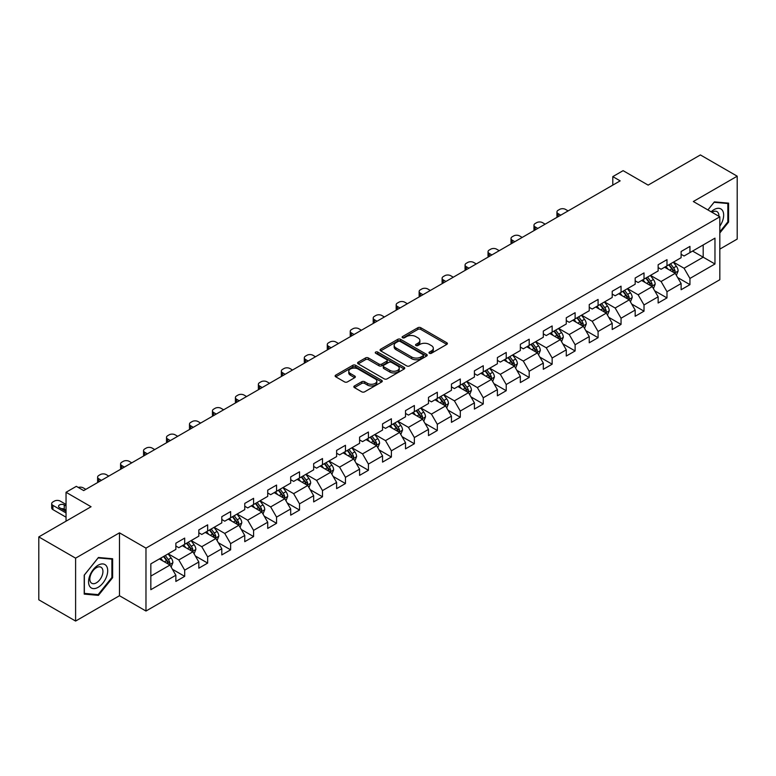 <?xml version="1.0" encoding="UTF-8"?>
<svg xmlns="http://www.w3.org/2000/svg" width="776" height="776" viewBox="0 0 776 776"><rect width="100%" height="100%" fill="white"/><g stroke="black" fill="none" stroke-linecap="round" stroke-linejoin="round"><path stroke-width="1.16" d="M429.409 353.264A1.426 0.825 0 0 0 431.437 353.264L446.782 344.399A2.047 1.183 0 0 0 447.383 343.564A2.047 1.183 0 0 0 446.782 342.73L420.776 327.714A2.047 1.183 0 0 0 417.886 327.714L402.531 336.571A1.426 0.825 0 0 0 402.113 337.162A1.426 0.825 0 0 0 402.531 337.744A1.426 0.825 0 0 0 404.558 337.744L406.546 336.6A6.538 3.773 0 0 1 415.79 336.6L417.954 337.851A6.538 3.773 0 0 1 419.874 340.519A6.538 3.773 0 0 1 417.954 343.186L415.975 344.331A1.426 0.825 0 0 0 415.548 344.922A1.426 0.825 0 0 0 415.975 345.504A1.426 0.825 0 0 0 417.992 345.504L419.981 344.36A6.538 3.773 0 0 1 429.225 344.36L431.398 345.611A6.538 3.773 0 0 1 433.309 348.279A6.538 3.773 0 0 1 431.398 350.946L429.409 352.091A1.426 0.825 0 0 0 428.992 352.673A1.426 0.825 0 0 0 429.409 353.264L429.409 352.091M354.448 385.944A2.047 1.183 0 0 0 353.846 386.778A2.047 1.183 0 0 0 354.448 387.612L361.742 391.822A2.047 1.183 0 0 0 364.633 391.822L381.685 381.986A2.047 1.183 0 0 0 382.287 381.152A2.047 1.183 0 0 0 381.685 380.318L355.68 365.292A2.047 1.183 0 0 0 352.789 365.292L335.736 375.138A2.047 1.183 0 0 0 335.135 375.972A2.047 1.183 0 0 0 335.736 376.806L344.554 381.899A2.047 1.183 0 0 0 347.444 381.899L354.739 377.689A2.047 1.183 0 0 0 355.34 376.855A2.047 1.183 0 0 0 354.739 376.02L350.364 373.489A5.471 3.152 0 0 1 348.764 371.258A5.471 3.152 0 0 1 352.139 368.348A5.471 3.152 0 0 1 358.095 369.027L375.225 378.911A5.471 3.152 0 0 1 376.826 381.152A5.471 3.152 0 0 1 373.45 384.062A5.471 3.152 0 0 1 367.494 383.383L364.633 381.734A2.047 1.183 0 0 0 361.742 381.734L354.448 385.944L354.448 387.612M719.827 249.115L737.2 239.086L737.2 176.191L700.398 154.938L648.135 185.115L623.109 170.662L612.798 176.618L620.16 180.866L83.701 490.587L76.339 486.339L66.038 492.285L66.038 521.191M75.602 558.157L75.602 621.062L119.475 595.726L119.475 532.831L75.602 558.157L38.8 536.914L91.064 506.738L66.038 492.285M119.475 532.831L145.975 548.128L719.827 216.814L719.827 279.719L145.975 611.032L145.975 548.128M737.2 176.191L693.327 201.517L719.827 216.814M406.682 365.884A2.047 1.183 0 0 0 409.573 365.884L426.625 356.038A2.047 1.183 0 0 0 427.227 355.204A2.047 1.183 0 0 0 426.625 354.37L400.62 339.345A2.047 1.183 0 0 0 397.729 339.345L380.676 349.19A2.047 1.183 0 0 0 380.075 350.024A2.047 1.183 0 0 0 380.676 350.859L406.682 365.884M376.263 353.575A1.426 0.825 0 0 1 377.718 353.769L377.718 352.071L404.16 367.339A2.047 1.183 0 0 1 404.752 368.173A2.047 1.183 0 0 1 404.16 369.007L387.108 378.853A2.047 1.183 0 0 1 384.217 378.853L358.202 363.837L365.506 359.657L365.506 357.949L358.202 362.169A2.047 1.183 0 0 0 357.61 363.003A2.047 1.183 0 0 0 358.202 363.837L358.202 362.169M365.506 359.657A2.047 1.183 0 0 1 368.396 359.657L368.396 357.949A2.047 1.183 0 0 0 365.506 357.949M368.396 357.949L378.94 364.041A2.047 1.183 0 0 0 381.831 364.041L386.671 361.247A2.047 1.183 0 0 0 387.272 360.413A2.047 1.183 0 0 0 386.671 359.579L375.691 353.245A1.426 0.825 0 0 1 375.274 352.653A1.426 0.825 0 0 1 376.156 351.897A1.426 0.825 0 0 1 377.718 352.071M75.602 621.062L38.8 599.809L38.8 536.914M172.398 569.254L184.688 576.355L184.688 570.147L198.821 561.989L198.821 568.187L207.658 563.095L207.658 556.887L221.791 548.729L221.791 554.927L230.627 549.835L230.627 543.627L244.76 535.469L244.76 541.667L253.587 536.575L253.587 530.367L267.72 522.209L267.72 528.417L276.557 523.315L276.557 517.107L290.69 508.949L290.69 515.157L299.526 510.055L299.526 503.847L313.659 495.689L313.659 501.897L322.486 496.795L322.486 490.587L336.619 482.43L336.619 488.637L345.456 483.535L345.456 477.327L359.589 469.17L359.589 475.378L368.416 470.275L368.416 464.067L382.549 455.91L382.549 462.118L391.385 457.015L391.385 450.808L405.518 442.65L405.518 448.858L414.355 443.756L414.355 437.548L428.488 429.39L428.488 435.598L437.315 430.496L437.315 424.297L451.448 416.13L451.448 422.338L460.284 417.236L460.284 411.037L474.417 402.87L474.417 409.078L483.254 403.976L483.254 397.778L497.387 389.62L497.387 395.818L506.214 390.716L506.214 384.518L520.347 376.36L520.347 382.558L529.183 377.456L529.183 371.258L543.316 363.1L543.316 369.298L552.143 364.206L552.143 357.998L566.276 349.84L566.276 356.038L575.113 350.946L575.113 344.738L589.246 336.58L589.246 342.779L598.083 337.686L598.083 331.478L612.215 323.32L612.215 329.519L621.043 324.426L621.043 318.218L635.175 310.06L635.175 316.269L644.012 311.166L644.012 304.958L658.145 296.801L658.145 303.009L666.982 297.906L666.982 291.698L681.115 283.541L681.115 289.749L689.942 284.647L689.942 278.438L714.968 263.995L714.968 238.154L703.192 244.954L703.192 257.195L714.968 263.995M184.688 576.355L175.861 581.447L175.861 575.249L150.835 589.692L150.835 563.851L175.861 549.408L175.861 543.2L184.688 538.098L184.688 544.306L198.821 536.148L198.821 529.94L207.658 524.838L207.658 531.046L221.791 522.888L221.791 516.68L230.627 511.578L230.627 517.786L244.76 509.628L244.76 503.42L253.587 498.328L253.587 504.526L267.72 496.368L267.72 490.16L276.557 485.068L276.557 491.266L290.69 483.108L290.69 476.9L299.526 471.808L299.526 478.006L313.659 469.849L313.659 463.65L322.486 458.548L322.486 464.746L336.619 456.589L336.619 450.39L345.456 445.288L345.456 451.486L359.589 443.329L359.589 437.13L368.416 432.028L368.416 438.236L382.549 430.069L382.549 423.871L391.385 418.768L391.385 424.976L405.518 416.809L405.518 410.611L414.355 405.509L414.355 411.716L428.488 403.549L428.488 397.351L437.315 392.249L437.315 398.457L451.448 390.299L451.448 384.091L460.284 378.989L460.284 385.197L474.417 377.039L474.417 370.831L483.254 365.729L483.254 371.937L497.387 363.779L497.387 357.571L506.214 352.469L506.214 358.677L520.347 350.519L520.347 344.311L529.183 339.209L529.183 345.417L543.316 337.259L543.316 331.051L552.143 325.949L552.143 332.157L566.276 323.999L566.276 317.791L575.113 312.689L575.113 318.897L589.246 310.74L589.246 304.531L598.083 299.439L598.083 305.637L612.215 297.48L612.215 291.272L621.043 286.179L621.043 292.377L635.175 284.22L635.175 278.012L644.012 272.919L644.012 279.118L658.145 270.96L658.145 264.752L666.982 259.659L666.982 265.858L681.115 257.7L681.115 251.502L689.942 246.399L689.942 252.598L714.968 238.154M182.341 545.664L192.933 551.784L178.8 559.942L168.208 553.822M175.861 546.003L178.8 547.71L184.688 544.306M178.8 559.942L184.688 570.147M192.933 551.784L198.821 561.989M205.3 532.404L215.903 538.525L201.77 546.682L191.168 540.571M198.821 532.743L201.77 534.451L207.658 531.046M201.77 546.682L207.658 556.887M215.903 538.525L221.791 548.729M228.27 519.144L238.872 525.265L224.739 533.422L214.137 527.311M221.791 519.483L224.739 521.191L230.627 517.786M224.739 533.422L230.627 543.627M238.872 525.265L244.76 535.469M251.23 505.884L261.832 512.005L247.699 520.172L237.097 514.052M244.76 506.224L247.699 507.931L253.587 504.526M247.699 520.172L253.587 530.367M261.832 512.005L267.72 522.209M274.2 492.634L284.802 498.745L270.669 506.912L260.067 500.792M267.72 492.973L270.669 494.671L276.557 491.266M270.669 506.912L276.557 517.107M284.802 498.745L290.69 508.949M297.169 479.374L307.762 485.485L293.638 493.652L283.036 487.532M290.69 479.714L293.638 481.411L299.526 478.006M293.638 493.652L299.526 503.847M307.762 485.485L313.659 495.689M320.129 466.114L330.731 472.235L316.598 480.392L305.996 474.272M313.659 466.454L316.598 468.151L322.486 464.746M316.598 480.392L322.486 490.587M330.731 472.235L336.619 482.43M343.099 452.854L353.701 458.975L339.568 467.133L328.966 461.012M336.619 453.194L339.568 454.891L345.456 451.486M339.568 467.133L345.456 477.327M353.701 458.975L359.589 469.17M366.068 439.594L376.661 445.715L362.528 453.873L351.935 447.752M359.589 439.934L362.528 441.631L368.416 438.236M362.528 453.873L368.416 464.067M376.661 445.715L382.549 455.91M389.028 426.334L399.63 432.455L385.497 440.613L374.895 434.492M382.549 426.674L385.497 428.371L391.385 424.976M385.497 440.613L391.385 450.808M399.63 432.455L405.518 442.65M411.998 413.075L422.6 419.195L408.467 427.353L397.865 421.232M405.518 413.414L408.467 415.111L414.355 411.716M408.467 427.353L414.355 437.548M422.6 419.195L428.488 429.39M434.958 399.815L445.56 405.935L431.427 414.093L420.825 407.972M428.488 400.154L431.427 401.852L437.315 398.457M431.427 414.093L437.315 424.297M445.56 405.935L451.448 416.13M457.927 386.555L468.529 392.675L454.397 400.833L443.794 394.712M451.448 386.894L454.397 388.592L460.284 385.197M454.397 400.833L460.284 411.037M468.529 392.675L474.417 402.87M480.897 373.295L491.489 379.415L477.356 387.573L466.764 381.452M474.417 373.634L477.356 375.332L483.254 371.937M477.356 387.573L483.254 397.778M491.489 379.415L497.387 389.62M503.857 360.035L514.459 366.156L500.326 374.313L489.724 368.193M497.387 360.374L500.326 362.072L506.214 358.677M500.326 374.313L506.214 384.518M514.459 366.156L520.347 376.36M526.826 346.775L537.428 352.896L523.296 361.053L512.693 354.933M520.347 347.115L523.296 348.822L529.183 345.417M523.296 361.053L529.183 371.258M537.428 352.896L543.316 363.1M549.796 333.515L560.388 339.636L546.255 347.793L535.663 341.673M543.316 333.855L546.255 335.562L552.143 332.157M546.255 347.793L552.143 357.998M560.388 339.636L566.276 349.84M572.756 320.255L583.358 326.376L569.225 334.534L558.623 328.423M566.276 320.595L569.225 322.302L575.113 318.897M569.225 334.534L575.113 344.738M583.358 326.376L589.246 336.58M595.726 306.995L606.328 313.116L592.195 321.283L581.593 315.163M589.246 307.335L592.195 309.042L598.083 305.637M592.195 321.283L598.083 331.478M606.328 313.116L612.215 323.32M618.685 293.735L629.288 299.856L615.155 308.024L604.553 301.903M612.215 294.085L615.155 295.782L621.043 292.377M615.155 308.024L621.043 318.218M629.288 299.856L635.175 310.06M641.655 280.485L652.257 286.596L638.124 294.764L627.522 288.643M635.175 280.825L638.124 282.522L644.012 279.118M638.124 294.764L644.012 304.958M652.257 286.596L658.145 296.801M664.625 267.225L675.217 273.346L661.084 281.504L650.492 275.383M658.145 267.565L661.084 269.262L666.982 265.858M661.084 281.504L666.982 291.698M675.217 273.346L681.115 283.541M692.59 251.075L703.192 257.195L684.054 268.244L673.452 262.123M681.115 254.305L684.054 256.002L689.942 252.598M684.054 268.244L689.942 278.438M119.475 595.726L145.975 611.032M612.798 176.618L612.798 185.115M150.835 576.093L169.973 565.044L159.371 558.924M169.973 565.044L175.861 575.249M677.652 277.546L689.942 284.647M654.682 290.806L666.982 297.906M631.722 304.066L644.012 311.166M608.753 317.326L621.043 324.426M585.783 330.586L598.083 337.686M562.823 343.846L575.113 350.946M539.853 357.105L552.143 364.206M516.894 370.365L529.183 377.456M493.924 383.625L506.214 390.716M470.954 396.885L483.254 403.976M447.995 410.145L460.284 417.236M425.025 423.405L437.315 430.496M402.055 436.665L414.355 443.756M379.095 449.915L391.385 457.015M356.126 463.175L368.416 470.275M333.166 476.435L345.456 483.535M310.196 489.695L322.486 496.795M287.227 502.955L299.526 510.055M264.267 516.215L276.557 523.315M241.297 529.475L253.587 536.575M218.328 542.734L230.627 549.835M195.368 555.994L207.658 563.095M719.827 232.984L728.586 222.081L728.586 203.137L714.386 201.876L707.906 209.937M84.215 594.106L98.426 595.376L112.627 577.703L112.627 558.759L98.426 557.488L84.215 575.162L84.215 594.106M727.849 221.655L728.586 222.081M111.889 577.276L112.627 577.703M96.922 594.513L98.426 595.376M429.982 353.458L431.398 352.644A6.538 3.773 0 0 0 433.309 349.976L433.309 348.279M419.874 340.519L419.874 342.216A6.538 3.773 0 0 1 417.954 344.884L416.547 345.708M446.782 342.73L446.782 344.399L420.776 329.412A2.047 1.183 0 0 0 417.886 329.412L403.103 337.948M426.625 354.37L426.625 356.038L400.62 341.052A2.047 1.183 0 0 0 397.729 341.052L380.706 350.878M423.017 355.786A1.426 0.825 0 0 0 423.434 355.204A1.426 0.825 0 0 0 423.017 354.613L400.183 341.44A1.426 0.825 0 0 0 398.156 341.44L396.061 342.643A6.538 3.773 0 0 0 394.15 345.31A6.538 3.773 0 0 0 396.061 347.988L411.668 356.999A6.538 3.773 0 0 0 420.922 356.999L423.017 355.786L423.017 357.484A1.426 0.825 0 0 0 423.434 356.902L423.434 355.204M394.15 345.31L394.15 347.017A6.538 3.773 0 0 0 396.061 349.685L396.061 347.988M423.017 357.484L420.922 358.696A6.538 3.773 0 0 1 411.668 358.696L396.061 349.685M368.396 359.657L378.94 365.748A2.047 1.183 0 0 0 381.831 365.748L386.671 362.945A2.047 1.183 0 0 0 387.272 362.111L387.272 360.413M377.718 353.769L404.131 369.027M389.891 370.365A5.471 3.152 0 0 0 395.847 371.044A5.471 3.152 0 0 0 399.223 368.134A5.471 3.152 0 0 0 397.622 365.903L391.589 362.421A2.047 1.183 0 0 0 388.698 362.421L383.858 365.215A2.047 1.183 0 0 0 383.257 366.049A2.047 1.183 0 0 0 383.858 366.883L389.891 370.365L389.891 372.063A5.471 3.152 0 0 0 395.847 372.752A5.471 3.152 0 0 0 399.223 369.832L399.223 368.134M383.257 366.049L383.257 367.746A2.047 1.183 0 0 0 383.858 368.581L383.858 366.883M389.891 372.063L383.858 368.581M376.826 381.152L376.826 382.849A5.471 3.152 0 0 1 373.45 385.759A5.471 3.152 0 0 1 367.494 385.08L364.633 383.431A2.047 1.183 0 0 0 361.742 383.431L354.477 387.631M348.764 371.258L348.764 372.965A5.471 3.152 0 0 0 350.364 375.196L350.364 373.489M354.71 377.699L350.364 375.196M381.656 381.996L355.68 367A2.047 1.183 0 0 0 352.789 367L335.765 376.826M676.381 275.354L678.137 270.94A5.519 3.182 -120 0 0 676.371 266.246L673.335 262.191M560.757 215.165L558.157 213.662A4.161 2.406 0 0 1 556.935 211.955A4.161 2.406 0 0 1 558.157 210.257L559.622 209.404A4.161 2.406 0 0 1 565.52 209.404L568.119 210.917M668.039 269.194L665.973 266.44M557.284 217.173A4.161 2.406 180 0 1 556.935 216.203L556.935 211.955M674.363 272.851L675.159 271.183A5.519 3.182 -120 0 0 673.578 267.865L670.542 263.801M669.154 264.606L672.53 269.107A2.813 1.62 60 0 1 673.034 269.961L675.159 271.183M668.776 264.829L671.812 268.884A5.519 3.182 60 0 1 673.393 272.201M719.827 226.165A13.531 7.809 120 0 0 722.378 221.383A13.531 7.809 120 0 0 721.534 209.404A13.531 7.809 120 0 0 711.155 211.819M726.937 202.992L727.849 203.525L727.849 221.878L719.827 231.859M707.935 209.947L714.085 202.293L727.849 203.525M718.886 216.271A9.264 5.345 120 0 0 716.976 211.615A9.264 5.345 120 0 0 711.99 212.294M98.125 587.316A13.531 7.809 120 0 0 107.699 570.738A13.531 7.809 120 0 0 98.125 565.219A13.531 7.809 120 0 0 88.561 581.787A13.531 7.809 120 0 0 98.125 587.316M96.389 582.825A9.264 5.345 120 0 0 102.442 574.657A9.264 5.345 120 0 0 101.016 567.237A9.264 5.345 120 0 0 96.389 567.692A9.264 5.345 120 0 0 90.336 575.86A9.264 5.345 120 0 0 91.752 583.28A9.264 5.345 120 0 0 96.389 582.825M84.361 575.035L98.125 557.915L111.889 559.137L111.889 577.49L98.125 594.62L84.361 593.388L84.361 575.035M110.978 558.613L111.889 559.137M653.421 288.614L655.167 284.2A5.519 3.182 -120 0 0 653.411 279.505L650.375 275.451M537.797 228.425L535.188 226.922A4.161 2.406 0 0 1 533.966 225.215A4.161 2.406 0 0 1 535.188 223.517L536.662 222.663A4.161 2.406 0 0 1 542.55 222.663L545.15 224.167M645.069 282.454L643.013 279.7M534.315 230.433A4.161 2.406 180 0 1 533.966 229.463L533.966 225.215M651.403 286.111L652.189 284.443A5.519 3.182 -120 0 0 650.608 281.116L647.572 277.061M646.195 277.866L649.56 282.357A2.813 1.62 60 0 1 650.075 283.221L652.189 284.443M645.807 278.08L648.843 282.144A5.519 3.182 60 0 1 650.424 285.461M630.452 301.874L632.207 297.46A5.519 3.182 -120 0 0 630.442 292.765L627.406 288.711M514.827 241.685L512.218 240.172A4.161 2.406 0 0 1 511.006 238.474A4.161 2.406 0 0 1 512.218 236.777L513.693 235.923A4.161 2.406 0 0 1 519.58 235.923L522.19 237.427M622.11 295.714L620.043 292.959M511.355 243.683A4.161 2.406 180 0 1 511.006 242.723L511.006 238.474M628.434 299.371L629.229 297.703A5.519 3.182 -120 0 0 627.648 294.376L624.612 290.321M623.225 291.126L626.601 295.617A2.813 1.62 60 0 1 627.105 296.471L629.229 297.703M622.837 291.339L625.883 295.404A5.519 3.182 60 0 1 627.454 298.721M607.482 315.134L609.238 310.72A5.519 3.182 -120 0 0 607.482 306.025L604.436 301.971M491.858 254.935L489.258 253.432A4.161 2.406 0 0 1 488.036 251.734A4.161 2.406 0 0 1 489.258 250.037L490.733 249.183A4.161 2.406 0 0 1 496.621 249.183L499.22 250.687M599.14 308.974L597.074 306.219M488.385 256.943A4.161 2.406 180 0 1 488.036 255.983L488.036 251.734M605.474 312.631L606.26 310.953A5.519 3.182 -120 0 0 604.679 307.635L601.642 303.581M600.255 304.376L603.631 308.877A2.813 1.62 60 0 1 604.145 309.731L606.26 310.953M599.877 304.599L602.913 308.664A5.519 3.182 60 0 1 604.494 311.981M584.522 328.394L586.268 323.98A5.519 3.182 -120 0 0 584.512 319.285L581.476 315.231M468.898 268.195L466.289 266.692A4.161 2.406 0 0 1 465.066 264.994A4.161 2.406 0 0 1 466.289 263.297L467.763 262.443A4.161 2.406 0 0 1 473.651 262.443L476.26 263.947M576.18 322.234L574.114 319.479M465.416 270.203A4.161 2.406 180 0 1 465.066 269.243L465.066 264.994M582.504 325.881L583.29 324.213A5.519 3.182 -120 0 0 581.719 320.895L578.673 316.841M577.295 317.636L580.661 322.137A2.813 1.62 60 0 1 581.175 322.991L583.29 324.213M576.908 317.859L579.944 321.914A5.519 3.182 60 0 1 581.525 325.241M561.552 341.653L563.308 337.24A5.519 3.182 -120 0 0 561.543 332.545L558.507 328.49M445.928 281.455L443.329 279.952A4.161 2.406 0 0 1 442.107 278.254A4.161 2.406 0 0 1 443.329 276.557L444.793 275.703A4.161 2.406 0 0 1 450.681 275.703L453.291 277.207M553.21 335.494L551.144 332.739M442.456 283.463A4.161 2.406 180 0 1 442.107 282.503L442.107 278.254M559.535 339.141L560.33 337.473A5.519 3.182 -120 0 0 558.749 334.155L555.713 330.101M554.326 330.896L557.702 335.397A2.813 1.62 60 0 1 558.206 336.25L560.33 337.473M553.948 331.119L556.984 335.174A5.519 3.182 60 0 1 558.565 338.491M538.592 354.913L540.338 350.5A5.519 3.182 -120 0 0 538.583 345.805L535.537 341.75M422.959 294.715L420.359 293.212A4.161 2.406 0 0 1 419.137 291.514A4.161 2.406 0 0 1 420.359 289.817L421.834 288.963A4.161 2.406 0 0 1 427.721 288.963L430.321 290.466M530.241 348.754L528.184 345.999M419.486 296.723A4.161 2.406 180 0 1 419.137 295.763L419.137 291.514M536.575 352.401L537.361 350.733A5.519 3.182 -120 0 0 535.779 347.415L532.743 343.361M531.366 344.156L534.732 348.657A2.813 1.62 60 0 1 535.246 349.51L537.361 350.733M530.978 344.379L534.014 348.434A5.519 3.182 60 0 1 535.595 351.751M515.623 368.173L517.379 363.76A5.519 3.182 -120 0 0 515.613 359.065L512.577 355.001M399.999 307.975L397.39 306.471A4.161 2.406 0 0 1 396.177 304.774A4.161 2.406 0 0 1 397.39 303.076L398.864 302.223A4.161 2.406 0 0 1 404.752 302.223L407.361 303.726M507.281 362.014L505.215 359.259M396.517 309.983A4.161 2.406 180 0 1 396.177 309.023L396.177 304.774M513.605 365.661L514.391 363.993A5.519 3.182 -120 0 0 512.82 360.675L509.774 356.62M508.396 357.416L511.762 361.917A2.813 1.62 60 0 1 512.276 362.77L514.391 363.993M508.008 357.639L511.054 361.694A5.519 3.182 60 0 1 512.626 365.011M492.653 381.433L494.409 377.02A5.519 3.182 -120 0 0 492.644 372.325L489.607 368.26M377.029 321.235L374.43 319.731A4.161 2.406 0 0 1 373.207 318.034A4.161 2.406 0 0 1 374.43 316.336L375.894 315.483A4.161 2.406 0 0 1 381.792 315.483L384.392 316.986M484.311 375.274L482.245 372.519M373.557 323.243A4.161 2.406 180 0 1 373.207 322.282L373.207 318.034M490.636 378.921L491.431 377.252A5.519 3.182 -120 0 0 489.85 373.935L486.814 369.88M485.427 370.676L488.802 375.177A2.813 1.62 60 0 1 489.307 376.03L491.431 377.252M485.048 370.899L488.085 374.954A5.519 3.182 60 0 1 489.666 378.271M469.693 394.693L471.439 390.279A5.519 3.182 -120 0 0 469.684 385.575L466.648 381.52M354.069 334.495L351.46 332.991A4.161 2.406 0 0 1 350.238 331.294A4.161 2.406 0 0 1 351.46 329.596L352.935 328.743A4.161 2.406 0 0 1 358.822 328.743L361.422 330.246M461.342 388.524L459.285 385.769M350.587 336.503A4.161 2.406 180 0 1 350.238 335.542L350.238 331.294M467.676 392.181L468.462 390.512A5.519 3.182 -120 0 0 466.88 387.195L463.844 383.14M462.467 383.936L465.833 388.436A2.813 1.62 60 0 1 466.347 389.29L468.462 390.512M462.079 384.159L465.115 388.213A5.519 3.182 60 0 1 466.696 391.531M446.724 407.953L448.48 403.539A5.519 3.182 -120 0 0 446.714 398.835L443.678 394.78M331.1 347.755L328.49 346.251A4.161 2.406 0 0 1 327.278 344.554A4.161 2.406 0 0 1 328.49 342.846L329.965 342.003A4.161 2.406 0 0 1 335.853 342.003L338.462 343.506M438.382 401.784L436.316 399.029M327.627 349.763A4.161 2.406 180 0 1 327.278 348.802L327.278 344.554M444.706 405.441L445.502 403.772A5.519 3.182 -120 0 0 443.92 400.455L440.884 396.4M439.497 397.196L442.873 401.696A2.813 1.62 60 0 1 443.377 402.55L445.502 403.772M439.109 397.419L442.155 401.473A5.519 3.182 60 0 1 443.726 404.791M423.764 421.203L425.51 416.799A5.519 3.182 -120 0 0 423.754 412.095L420.708 408.04M308.13 361.015L305.531 359.511A4.161 2.406 0 0 1 304.308 357.814A4.161 2.406 0 0 1 305.531 356.106L307.005 355.262A4.161 2.406 0 0 1 312.893 355.262L315.493 356.766M415.412 415.044L413.346 412.289M304.658 363.022A4.161 2.406 180 0 1 304.308 362.062L304.308 357.814M421.746 418.7L422.532 417.032A5.519 3.182 -120 0 0 420.951 413.715L417.915 409.66M416.528 410.455L419.903 414.956A2.813 1.62 60 0 1 420.417 415.81L422.532 417.032M416.149 410.679L419.185 414.733A5.519 3.182 60 0 1 420.767 418.051M400.794 434.463L402.54 430.059A5.519 3.182 -120 0 0 400.785 425.355L397.748 421.3M285.17 374.274L282.561 372.771A4.161 2.406 0 0 1 281.339 371.074A4.161 2.406 0 0 1 282.561 369.366L284.035 368.522A4.161 2.406 0 0 1 289.923 368.522L292.533 370.026M392.452 428.303L390.386 425.549M281.688 376.282A4.161 2.406 180 0 1 281.339 375.322L281.339 371.074M398.777 431.96L399.562 430.292A5.519 3.182 -120 0 0 397.991 426.975L394.945 422.92M393.568 423.715L396.934 428.216A2.813 1.62 60 0 1 397.448 429.07L399.562 430.292M393.18 423.938L396.216 427.993A5.519 3.182 60 0 1 397.797 431.31M377.825 447.723L379.58 443.319A5.519 3.182 -120 0 0 377.815 438.615L374.779 434.56M262.201 387.534L259.601 386.031A4.161 2.406 0 0 1 258.379 384.324A4.161 2.406 0 0 1 259.601 382.626L261.066 381.782A4.161 2.406 0 0 1 266.954 381.782L269.563 383.286M369.483 441.563L367.417 438.809M258.728 389.542A4.161 2.406 180 0 1 258.379 388.582L258.379 384.324M375.807 445.22L376.602 443.552A5.519 3.182 -120 0 0 375.021 440.235L371.985 436.18M370.598 436.975L373.974 441.476A2.813 1.62 60 0 1 374.478 442.33L376.602 443.552M370.22 437.198L373.256 441.253A5.519 3.182 60 0 1 374.837 444.57M354.865 460.983L356.611 456.569A5.519 3.182 -120 0 0 354.855 451.875L351.809 447.82M239.241 400.794L236.631 399.291A4.161 2.406 0 0 1 235.409 397.584A4.161 2.406 0 0 1 236.631 395.886L238.106 395.042A4.161 2.406 0 0 1 243.994 395.042L246.593 396.546M346.513 454.823L344.457 452.068M235.758 402.802A4.161 2.406 180 0 1 235.409 401.842L235.409 397.584M352.847 458.48L353.633 456.812A5.519 3.182 -120 0 0 352.052 453.494L349.016 449.43M347.638 450.235L351.004 454.736A2.813 1.62 60 0 1 351.518 455.59L353.633 456.812M347.25 450.458L350.286 454.513A5.519 3.182 60 0 1 351.868 457.83M331.895 474.243L333.651 469.829A5.519 3.182 -120 0 0 331.885 465.134L328.849 461.08M216.271 414.054L213.662 412.551A4.161 2.406 0 0 1 212.449 410.844A4.161 2.406 0 0 1 213.662 409.146L215.136 408.292A4.161 2.406 0 0 1 221.024 408.292L223.633 409.806M323.553 468.083L321.487 465.328M212.789 416.062A4.161 2.406 180 0 1 212.449 415.092L212.449 410.844M329.878 471.74L330.663 470.072A5.519 3.182 -120 0 0 329.092 466.754L326.046 462.69M324.669 463.495L328.035 467.996A2.813 1.62 60 0 1 328.549 468.85L330.663 470.072M324.281 463.718L327.326 467.773A5.519 3.182 60 0 1 328.898 471.09M308.926 487.503L310.681 483.089A5.519 3.182 -120 0 0 308.916 478.394L305.88 474.34M193.302 427.314L190.702 425.811A4.161 2.406 0 0 1 189.48 424.103A4.161 2.406 0 0 1 190.702 422.406L192.167 421.552A4.161 2.406 0 0 1 198.064 421.552L200.664 423.056M300.584 481.343L298.517 478.588M189.829 429.322A4.161 2.406 180 0 1 189.48 428.352L189.48 424.103M306.908 485L307.703 483.332A5.519 3.182 -120 0 0 306.122 480.005L303.086 475.95M301.699 476.755L305.075 481.256A2.813 1.62 60 0 1 305.579 482.109L307.703 483.332M301.321 476.968L304.357 481.033A5.519 3.182 60 0 1 305.938 484.35M285.966 500.762L287.712 496.349A5.519 3.182 -120 0 0 285.956 491.654L282.92 487.6M170.342 440.574L167.732 439.061A4.161 2.406 0 0 1 166.51 437.363A4.161 2.406 0 0 1 167.732 435.666L169.207 434.812A4.161 2.406 0 0 1 175.095 434.812L177.704 436.316M277.614 494.603L275.558 491.848M166.859 442.572A4.161 2.406 180 0 1 166.51 441.612L166.51 437.363M283.948 498.26L284.734 496.591A5.519 3.182 -120 0 0 283.153 493.264L280.117 489.21M278.739 490.015L282.105 494.506A2.813 1.62 60 0 1 282.619 495.36L284.734 496.591M278.351 490.228L281.387 494.293A5.519 3.182 60 0 1 282.968 497.61M262.996 514.022L264.752 509.609A5.519 3.182 -120 0 0 262.986 504.914L259.95 500.86M147.372 453.824L144.763 452.321A4.161 2.406 0 0 1 143.55 450.623A4.161 2.406 0 0 1 144.763 448.926L146.237 448.072A4.161 2.406 0 0 1 152.125 448.072L154.734 449.576M254.654 507.863L252.588 505.108M143.899 455.832A4.161 2.406 180 0 1 143.55 454.872L143.55 450.623M260.978 511.52L261.774 509.842A5.519 3.182 -120 0 0 260.193 506.524L257.157 502.47M255.77 503.265L259.145 507.766A2.813 1.62 60 0 1 259.65 508.62L261.774 509.842M255.382 503.488L258.427 507.553A5.519 3.182 60 0 1 260.009 510.87M240.036 527.282L241.782 522.869A5.519 3.182 -120 0 0 240.026 518.174L236.981 514.119M124.403 467.084L121.803 465.581A4.161 2.406 0 0 1 120.581 463.883A4.161 2.406 0 0 1 121.803 462.186L123.277 461.332A4.161 2.406 0 0 1 129.165 461.332L131.765 462.835M231.684 521.123L229.618 518.368M120.93 469.092A4.161 2.406 180 0 1 120.581 468.132L120.581 463.883M238.019 524.77L238.804 523.102A5.519 3.182 -120 0 0 237.223 519.784L234.187 515.73M232.8 516.525L236.176 521.026A2.813 1.62 60 0 1 236.69 521.879L238.804 523.102M232.422 516.748L235.458 520.803A5.519 3.182 60 0 1 237.039 524.13M217.067 540.542L218.813 536.129A5.519 3.182 -120 0 0 217.057 531.434L214.021 527.379M101.443 480.344L98.833 478.84A4.161 2.406 0 0 1 97.611 477.143A4.161 2.406 0 0 1 98.833 475.445L100.308 474.592A4.161 2.406 0 0 1 106.196 474.592L108.805 476.095M208.725 534.383L206.659 531.628M97.96 482.352A4.161 2.406 180 0 1 97.611 481.392L97.611 477.143M215.049 538.03L215.835 536.361A5.519 3.182 -120 0 0 214.263 533.044L211.218 528.99M209.84 529.785L213.206 534.286A2.813 1.62 60 0 1 213.72 535.139L215.835 536.361M209.452 530.008L212.488 534.063A5.519 3.182 60 0 1 214.069 537.38M194.097 553.802L195.853 549.389A5.519 3.182 -120 0 0 194.087 544.694L191.051 540.639M78.269 487.454A4.161 2.406 0 0 1 83.226 487.852L85.835 489.355M185.755 547.643L183.689 544.888M192.079 551.29L192.875 549.621A5.519 3.182 -120 0 0 191.294 546.304L188.258 542.249M186.87 543.045L190.246 547.546A2.813 1.62 60 0 1 190.75 548.399L192.875 549.621M186.492 543.268L189.528 547.322A5.519 3.182 60 0 1 191.109 550.64M171.137 567.062L172.883 562.648A5.519 3.182 -120 0 0 171.127 557.954L168.082 553.889M66.038 512.946L52.904 505.36A4.161 2.406 0 0 1 51.682 503.663A4.161 2.406 0 0 1 52.904 501.965L54.378 501.112A4.161 2.406 0 0 1 60.266 501.112L66.038 504.448M162.785 560.903L160.729 558.148M66.038 517.194L52.904 509.609A4.161 2.406 180 0 1 51.682 507.911L51.682 503.663M66.038 510.22L64.243 509.182A3.327 1.921 0 0 0 61.265 508.658M169.119 564.55L169.905 562.881A5.519 3.182 -120 0 0 168.324 559.564L165.288 555.509M163.911 556.305L167.276 560.805A2.813 1.62 60 0 1 167.791 561.659L169.905 562.881M163.523 556.528L166.559 560.582A5.519 3.182 60 0 1 168.14 563.9M66.038 505.971L64.243 504.933A3.327 1.921 0 0 0 60.606 504.516A3.327 1.921 0 0 0 58.549 506.301A3.327 1.921 0 0 0 59.529 507.659L66.038 511.413M431.398 352.644L431.398 350.946M415.975 345.504L415.975 344.331M417.954 344.884L417.954 343.186M402.531 337.744L402.531 336.571M417.886 329.412L417.886 327.714M420.776 329.412L420.776 327.714M380.676 350.859L380.676 349.19M397.729 341.052L397.729 339.345M400.62 341.052L400.62 339.345M411.668 358.696L411.668 356.999M420.922 358.696L420.922 356.999M378.94 365.748L378.94 364.041M381.831 365.748L381.831 364.041M386.671 362.945L386.671 361.247M404.16 369.007L404.16 367.339M361.742 383.431L361.742 381.734M364.633 383.431L364.633 381.734M367.494 385.08L367.494 383.383M354.739 377.689L354.739 376.02M335.736 376.806L335.736 375.138M352.789 367L352.789 365.292M355.68 367L355.68 365.292M381.685 381.986L381.685 380.318M558.157 213.662L558.157 216.669M674.674 273.026L678.098 271.047M673.578 267.865L676.371 266.246M669.649 270.126L671.812 268.884M535.188 226.922L535.188 229.929M651.714 286.286L655.138 284.307M650.608 281.116L653.411 279.505M646.689 283.385L648.843 282.144M512.218 240.172L512.218 243.189M628.744 299.546L632.168 297.567M627.648 294.376L630.442 292.765M623.72 296.645L625.883 295.404M489.258 253.432L489.258 256.449M605.775 312.806L609.199 310.827M604.679 307.635L607.482 306.025M600.76 309.905L602.913 308.664M466.289 266.692L466.289 269.699M582.815 326.065L586.239 324.087M581.719 320.895L584.512 319.285M577.79 323.165L579.944 321.914M443.329 279.952L443.329 282.959M559.845 339.325L563.269 337.347M558.749 334.155L561.543 332.545M554.821 336.425L556.984 335.174M420.359 293.212L420.359 296.219M536.885 352.585L540.3 350.606M535.779 347.415L538.583 345.805M531.861 349.685L534.014 348.434M397.39 306.471L397.39 309.478M513.916 365.845L517.34 363.866M512.82 360.675L515.613 359.065M508.891 362.945L511.054 361.694M374.43 319.731L374.43 322.738M490.946 379.105L494.37 377.126M489.85 373.935L492.644 372.325M485.921 376.205L488.085 374.954M351.46 332.991L351.46 335.998M467.986 392.365L471.41 390.386M466.88 387.195L469.684 385.575M462.962 389.465L465.115 388.213M328.49 346.251L328.49 349.258M445.017 405.615L448.441 403.646M443.92 400.455L446.714 398.835M439.992 402.715L442.155 401.473M305.531 359.511L305.531 362.518M422.047 418.875L425.471 416.906M420.951 413.715L423.754 412.095M417.032 415.975L419.185 414.733M282.561 372.771L282.561 375.778M399.087 432.135L402.511 430.166M397.991 426.975L400.785 425.355M394.062 429.235L396.216 427.993M259.601 386.031L259.601 389.038M376.118 445.395L379.542 443.426M375.021 440.235L377.815 438.615M371.093 442.495L373.256 441.253M236.631 399.291L236.631 402.298M353.158 458.655L356.572 456.676M352.052 453.494L354.855 451.875M348.133 455.755L350.286 454.513M213.662 412.551L213.662 415.558M330.188 471.915L333.612 469.936M329.092 466.754L331.885 465.134M325.163 469.014L327.326 467.773M190.702 425.811L190.702 428.818M307.218 485.175L310.642 483.196M306.122 480.005L308.916 478.394M302.194 482.274L304.357 481.033M167.732 439.061L167.732 442.077M284.259 498.435L287.683 496.456M283.153 493.264L285.956 491.654M279.234 495.534L281.387 494.293M144.763 452.321L144.763 455.337M261.289 511.694L264.713 509.716M260.193 506.524L262.986 504.914M256.264 508.794L258.427 507.553M121.803 465.581L121.803 468.588M238.319 524.954L241.743 522.976M237.223 519.784L240.026 518.174M233.304 522.054L235.458 520.803M98.833 478.84L98.833 481.847M215.359 538.214L218.784 536.235M214.263 533.044L217.057 531.434M210.335 535.314L212.488 534.063M192.39 551.474L195.814 549.495M191.294 546.304L194.087 544.694M187.365 548.574L189.528 547.322M52.904 505.36L52.904 509.609M169.43 564.734L172.844 562.755M168.324 559.564L171.127 557.954M164.405 561.834L166.559 560.582M64.243 509.182L64.243 504.933"/></g></svg>
